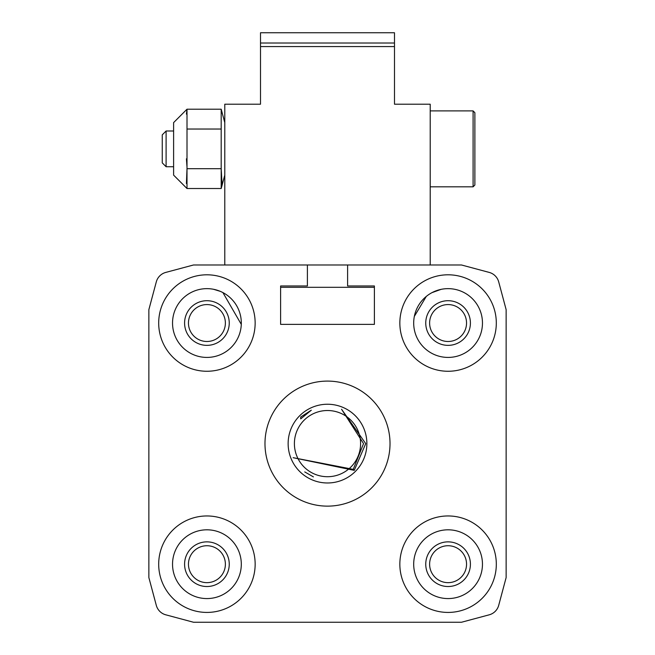 <?xml version="1.0" encoding="UTF-8"?>
<svg xmlns="http://www.w3.org/2000/svg" width="655" height="655" viewBox="0 0 655 655"><rect width="100%" height="100%" fill="white"/><g stroke="black" fill="none" stroke-linecap="round" stroke-linejoin="round"><path stroke-width="0.98" d="M313.418 476.897L304.747 471.919M353.25 469.357L354.249 470.364L293.129 457.681L353.25 469.357L363.541 443.615L341.566 409.244L365.736 443.615L354.249 470.364M366.874 443.615A39.374 39.374 0 0 0 307.817 409.514A39.374 39.374 0 0 0 307.817 477.708A39.374 39.374 0 0 0 366.874 443.615M360.594 443.615A33.094 33.094 0 0 0 310.953 414.951A33.094 33.094 0 0 0 310.953 472.28A33.094 33.094 0 0 0 360.594 443.615M300.702 417.014L311.313 410.186L300.702 418.897L300.702 417.014L300.702 418.897M414.337 316.398L426.274 296.445M432.013 292.629L441.093 289.363M413.69 323.038A34.387 34.387 0 0 1 465.271 293.252A34.387 34.387 0 0 1 465.271 352.816A34.387 34.387 0 0 1 413.69 323.038M399.845 323.038A48.233 48.233 0 0 1 472.198 281.265A48.233 48.233 0 0 1 472.198 364.802A48.233 48.233 0 0 1 399.845 323.038M429.615 564.192A18.463 18.463 0 0 1 457.313 548.202A18.463 18.463 0 0 1 457.313 580.183A18.463 18.463 0 0 1 429.615 564.192M425.75 564.192A22.327 22.327 0 0 1 459.245 544.854A22.327 22.327 0 0 1 459.245 583.531A22.327 22.327 0 0 1 425.75 564.192M413.69 564.192A34.387 34.387 0 0 1 465.271 534.414A34.387 34.387 0 0 1 465.271 593.97A34.387 34.387 0 0 1 413.69 564.192M399.845 564.192A48.233 48.233 0 0 1 472.198 522.42A48.233 48.233 0 0 1 472.198 605.965A48.233 48.233 0 0 1 399.845 564.192M188.46 564.192A18.463 18.463 0 0 1 216.15 548.202A18.463 18.463 0 0 1 216.15 580.183A18.463 18.463 0 0 1 188.46 564.192M184.587 564.192A22.327 22.327 0 0 1 218.082 544.854A22.327 22.327 0 0 1 218.082 583.531A22.327 22.327 0 0 1 184.587 564.192M172.535 564.192A34.387 34.387 0 0 1 224.116 534.414A34.387 34.387 0 0 1 224.116 593.97A34.387 34.387 0 0 1 172.535 564.192M158.69 564.192A48.233 48.233 0 0 1 231.035 522.42A48.233 48.233 0 0 1 231.035 605.965A48.233 48.233 0 0 1 158.69 564.192M188.46 323.038A18.463 18.463 0 0 1 216.15 307.048A18.463 18.463 0 0 1 216.15 339.02A18.463 18.463 0 0 1 188.46 323.038M184.587 323.038A22.327 22.327 0 0 1 218.082 303.699A22.327 22.327 0 0 1 218.082 342.368A22.327 22.327 0 0 1 184.587 323.038M213.62 289.305L220.293 291.352M222.921 292.597L241.286 324.372M172.535 323.038A34.387 34.387 0 0 1 224.116 293.252A34.387 34.387 0 0 1 224.116 352.816A34.387 34.387 0 0 1 172.535 323.038M193.52 264.98L165.772 272.415A13.395 13.395 0 0 0 156.299 281.887L148.865 309.635L148.865 577.587L156.299 605.343A13.395 13.395 0 0 0 165.772 614.816L193.52 622.25L461.48 622.25L489.228 614.816A13.395 13.395 0 0 0 498.701 605.343L506.135 577.587L506.135 309.635L498.701 281.887A13.395 13.395 0 0 0 489.228 272.415L461.48 264.98L347.6 264.98L347.6 285.965L374.39 285.965L374.39 324.372L280.61 324.372L280.61 285.965L307.4 285.965L307.4 264.98L193.52 264.98L165.772 272.415M390.02 443.615A62.52 62.52 0 0 0 296.24 389.471A62.52 62.52 0 0 0 296.24 497.759A62.52 62.52 0 0 0 390.02 443.615M158.69 323.038A48.233 48.233 0 0 1 231.035 281.265A48.233 48.233 0 0 1 231.035 364.802A48.233 48.233 0 0 1 158.69 323.038M148.865 577.587L156.299 605.343M461.48 622.25L489.228 614.816M506.135 309.635L498.701 281.887M374.39 324.372L280.61 324.372M425.75 323.038A22.327 22.327 0 0 1 459.245 303.699A22.327 22.327 0 0 1 459.245 342.368A22.327 22.327 0 0 1 425.75 323.038M214.349 289.461L213.907 289.363M429.615 323.038A18.463 18.463 0 0 1 457.313 307.048A18.463 18.463 0 0 1 457.313 339.02A18.463 18.463 0 0 1 429.615 323.038M280.61 287.308L374.39 287.308M307.4 264.98L347.6 264.98M222.078 184.554L221.194 168.695L221.194 188.517L187.002 188.517L187.002 168.695L221.194 168.695L221.194 109.205L222.078 113.176M186.421 158.813L186.962 166.46L186.421 158.813M430.212 264.98L430.212 104.202L394.49 104.202L394.49 32.75L260.51 32.75L260.51 104.202L224.788 104.202L224.788 264.98M473.09 186.822L473.09 110.9L474.875 112.693L474.875 185.037L473.09 186.822L430.212 186.822M173.608 131L166.1 131L166.1 166.73L173.608 166.73M166.1 131L162.26 134.84L162.26 162.89L166.1 166.73M186.421 183.564L187.002 168.695L187.002 109.205L221.194 109.205L224.788 122.608M187.002 129.035L221.194 129.035M187.002 188.517L173.608 175.122L173.608 122.608L187.002 109.205L186.429 114.126M394.49 43.017L260.51 43.017M394.49 46.571L260.51 46.571M224.788 175.122L221.194 188.517M473.09 110.9L430.212 110.9"/></g></svg>
